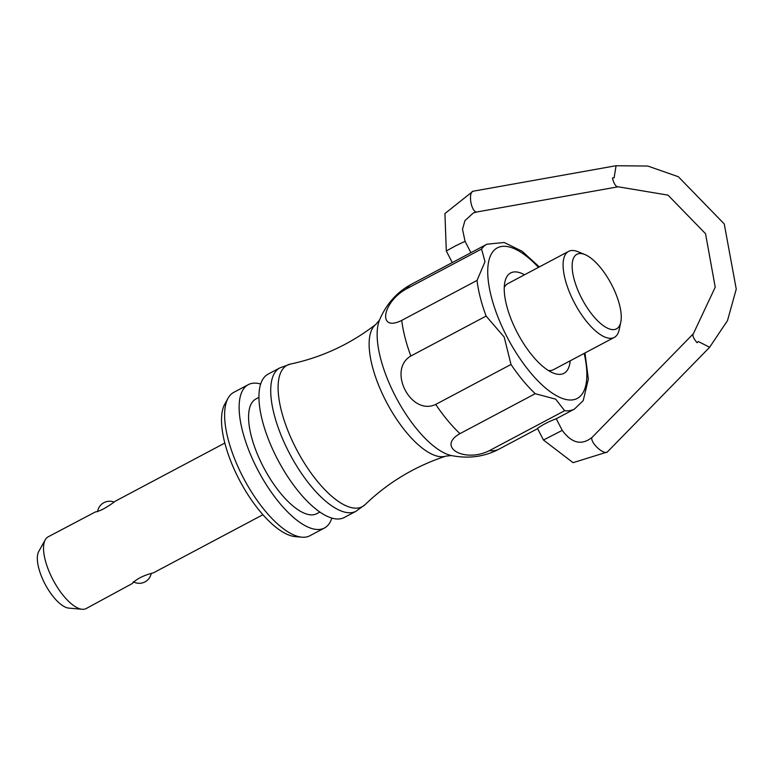 <?xml version="1.0" encoding="UTF-8"?>
<svg xmlns="http://www.w3.org/2000/svg" width="775" height="775" viewBox="0 0 775 775"><rect width="100%" height="100%" fill="white"/><g stroke="black" fill="none" stroke-linecap="round" stroke-linejoin="round"><path stroke-width="1.16" d="M709.638 347.248L727.483 320.637L736.25 289.114L724.257 223.965L678.377 176.748L647.832 166.053L616.086 165.734L614.11 177.737L612.482 178.017A10.55 4.03 79.9 0 0 618.13 186.794L476.722 212.001A10.55 4.03 -100.1 0 1 471.074 203.234A10.55 4.03 -100.1 0 1 473.021 191.231L616.048 165.724M709.609 347.268L698.275 341.504L697.122 342.705A10.55 3.846 -135.7 0 1 693.373 333.725L715.228 287.196L705.541 233.711L667.982 195.116L618.13 186.794M406.274 288.978L481.556 249.027L485.005 261.698L477.032 280.414L401.75 320.375C377.58 332.601 381.852 302.541 406.274 288.978A93.339 36.357 -118 0 1 411.641 284.163L452.271 262.589L446.303 250.974L455.535 245.849L465.068 241.325L470.919 252.698M539.322 266.929L522.127 251.265L504.176 242.478L486.913 244.203A93.339 36.357 -118 0 0 481.556 249.027M410.847 356.016L486.119 316.064L504.205 337.086L510.996 364.463L435.715 404.424C410.769 416.272 387.093 369.782 410.847 356.016A93.339 36.357 -118 0 1 401.75 320.375M459.963 433.642L535.244 393.69L555.675 399.164L564.646 410.702L489.374 450.653C464.496 463.188 436.238 446.913 459.963 433.642A93.339 36.357 -118 0 1 435.715 404.424M543.459 440.016L573.083 462.675L607.309 452.009A10.55 3.846 44.3 0 1 597.079 447.388A10.55 3.846 44.3 0 1 592.216 437.265C581.802 445.683 571.805 443.387 562.233 430.367L543.459 440.016L537.482 428.391C542.762 424.661 549.01 421.455 556.217 418.771L574.44 409.093L583.236 400.568L588.351 379.14L584.989 352.964M82.179 609.276A40.581 15.81 -118 0 1 53.175 580.117A40.581 15.81 -118 0 1 45.279 539.749L38.75 551.442A33.083 12.884 -118 0 0 45.192 584.35A33.083 12.884 -118 0 0 68.839 608.123L82.179 609.276A40.581 15.81 -118 0 0 86.161 608.549L132.167 583.604C136.497 578.906 143.598 575.321 153.45 572.832L262.899 514.736M620.785 322.129A42.208 16.44 -118 0 1 582.19 299.305A42.208 16.44 -118 0 1 584.922 254.558A42.208 16.44 -118 0 1 611.892 285.171A42.208 16.44 -118 0 1 620.785 322.129L619.206 329.627A48.699 18.968 -118 0 1 614.265 337.416L553.515 369.665A48.699 18.968 -118 0 1 548.351 370.498M504.263 287.448A48.699 18.968 -118 0 1 507.848 283.631L568.598 251.391A48.699 18.968 -118 0 1 577.821 251.662L584.922 254.558M614.265 337.416A48.699 18.968 -118 0 1 574.672 303.296A48.699 18.968 -118 0 1 568.598 251.391M468.681 253.89L452.29 262.589M570.187 360.821A56.817 22.126 -118 0 1 553.156 373.007A56.817 22.126 -118 0 1 517.739 333.521A56.817 22.126 -118 0 1 504.874 282.052A56.817 22.126 -118 0 1 524.52 274.786M224.847 443.038L115.398 501.134C106.766 507.557 100.082 511.161 95.354 511.946L48.108 536.852A40.581 15.81 -118 0 0 45.279 539.749M355.996 511.267L344.226 517.516A81.162 31.61 -118 0 1 278.244 460.641A81.162 31.61 -118 0 1 268.121 374.131L279.891 367.883A81.162 31.61 -118 0 0 290.024 454.392A81.162 31.61 -118 0 0 355.996 511.267L365.103 504.632A80.087 31.194 -118 0 1 297.154 450.604A80.087 31.194 -118 0 1 290.48 364.056C321.77 357.411 350.242 344.177 375.894 324.357L379.479 320.114A80.687 31.426 -118 0 0 396.316 397.972A80.687 31.426 -118 0 0 451.37 455.555C468.701 458.936 484.627 456.775 499.168 449.054A93.339 36.357 -118 0 1 489.374 450.653M319.862 512.072L316.801 513.689A64.935 25.294 -118 0 1 264.023 468.197A64.935 25.294 -118 0 1 255.915 398.98L258.976 397.362M331.845 518.107A81.162 31.61 -118 0 1 324.415 528.027A81.162 31.61 -118 0 1 258.443 471.161A81.162 31.61 -118 0 1 248.31 384.642A81.162 31.61 -118 0 1 260.691 384.051M324.415 528.027L309.893 535.738A81.162 31.61 -118 0 1 301.921 537.191A81.162 31.61 -118 0 1 243.912 478.873A81.162 31.61 -118 0 1 228.112 398.137A81.162 31.61 -118 0 1 233.779 392.353L248.31 384.642M301.921 537.191L295.246 536.61A77.413 30.148 -118 0 1 239.921 480.984A77.413 30.148 -118 0 1 224.847 403.988L228.112 398.137M584.176 353.39A85.221 33.189 -118 0 1 547.683 389.757A85.221 33.189 -118 0 1 487.94 277.208A85.221 33.189 -118 0 1 538.509 267.356M486.119 316.064A93.339 36.357 -118 0 1 477.032 280.414M535.244 393.69A93.339 36.357 -118 0 1 510.996 364.463M574.44 409.093A93.339 36.357 -118 0 1 564.646 410.702M365.103 504.632C388.139 482.438 415.051 466.279 445.838 456.136A74.778 29.121 -118 0 1 386.909 402.961A74.778 29.121 -118 0 1 375.894 324.357M133.271 581.725A12.177 12.177 0 0 0 151.193 573.674M468.681 253.88L486.913 244.203M411.641 284.163C397.1 291.875 386.376 303.858 379.479 320.114M499.168 449.054L537.618 428.643M476.722 212.001L473.254 213.028L464.923 220.672L462.501 229.264L465.068 241.325M473.021 191.231L444.927 213.542L446.303 250.974M607.309 452.009L709.629 347.278M592.216 437.265L693.373 333.725M562.233 430.367L556.256 418.752M113.925 502.026A12.177 12.177 0 0 0 97.563 511.713M445.838 456.136L451.37 455.555M290.48 364.056L279.891 367.883"/></g></svg>
